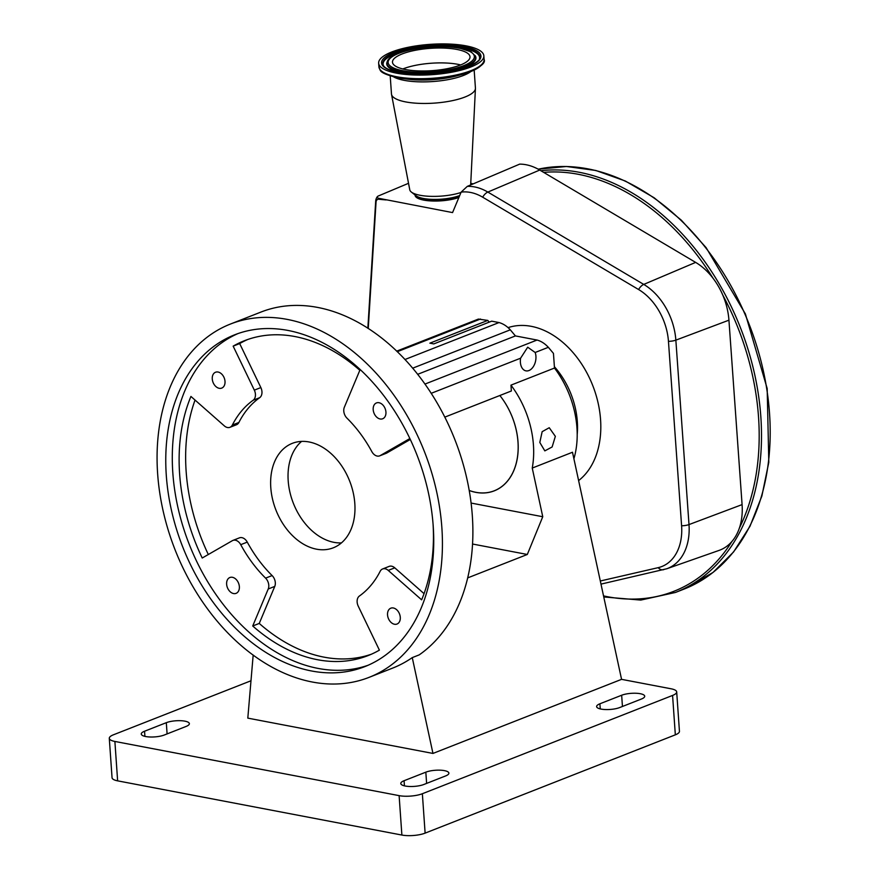 <?xml version="1.0" encoding="UTF-8"?>
<svg xmlns="http://www.w3.org/2000/svg" width="879" height="879" viewBox="0 0 879 879"><rect width="100%" height="100%" fill="white"/><g stroke="black" fill="none" stroke-linecap="round" stroke-linejoin="round"><path stroke-width="1.32" d="M469.21 490.46A61.882 43.675 -111.4 0 0 494.273 490.779A61.882 43.675 -111.4 0 0 517.984 442.016A61.882 43.675 -111.4 0 0 499.854 395.506A61.937 43.719 -111.4 0 1 518.028 442.027A61.937 43.719 -111.4 0 1 494.295 490.834A61.937 43.719 -111.4 0 1 469.221 490.515M539.805 442.456L544.826 450.883L552.133 446.961L555.352 436.347L549.243 427.721L542.156 431.677L539.805 442.456M396.682 351.171L478.396 319.077L487.779 320.417L429.875 343.162L433.808 343.909L491.702 321.165L499.008 322.56C503.063 323.659 506.82 326.076 510.303 329.823L515.424 335.921L537.047 340.041C541.101 341.14 544.859 343.557 548.342 347.304L553.451 353.391L554.484 368.048L510.963 385.145A82.505 58.245 68.6 0 1 533.432 444.961A82.505 58.245 68.6 0 1 532.245 468.067L572.493 452.245L621.563 679.346L671.106 688.795A16.503 4.758 -4 0 1 676.687 691.916L679.445 731.328A16.503 4.758 176 0 1 675.336 734.833L672.578 695.432A16.503 4.758 -4 0 0 676.687 691.916M554.484 368.048A82.505 58.245 68.6 0 1 576.954 427.864A82.505 58.245 68.6 0 1 573.899 458.75M250.987 680.764L113.402 734.811A16.503 4.758 -4 0 0 109.293 738.327A16.503 4.758 -4 0 0 114.885 741.447L399.121 795.638A16.503 4.758 -4 0 0 422.359 793.726L672.578 695.432M114.885 741.447L117.632 780.849A16.503 4.758 176 0 1 112.051 777.728L109.293 738.327M117.632 780.849L401.879 835.05L399.121 795.638M422.359 793.726L425.117 833.127A16.503 4.758 176 0 1 401.879 835.05M425.117 833.127L675.336 734.833M184.898 721.154A13.196 3.802 -4 0 0 166.307 722.681L144.552 731.229A13.196 3.802 -4 0 0 141.266 734.042A13.196 3.802 -4 0 0 149.913 736.987A13.196 3.802 -4 0 0 164.318 734.998L186.084 726.45A13.196 3.802 -4 0 0 189.37 723.648A13.196 3.802 -4 0 0 184.898 721.154M444.422 770.63A13.196 3.802 -4 0 0 425.832 772.169L404.076 780.717A13.196 3.802 -4 0 0 400.791 783.519A13.196 3.802 -4 0 0 409.427 786.474A13.196 3.802 -4 0 0 423.843 784.486L445.609 775.937A13.196 3.802 -4 0 0 448.883 773.135A13.196 3.802 -4 0 0 444.422 770.63M640.253 693.707A13.196 3.802 -4 0 0 621.662 695.245L599.907 703.782A13.196 3.802 -4 0 0 596.621 706.595A13.196 3.802 -4 0 0 605.257 709.54A13.196 3.802 -4 0 0 619.673 707.562L641.439 699.014A13.196 3.802 -4 0 0 644.714 696.201A13.196 3.802 -4 0 0 640.253 693.707M253.174 655.031L247.812 718.132L432.962 753.435L621.563 679.346M432.962 753.435L412.262 657.613A189.765 133.949 68.6 0 1 392.693 668.084L369.136 677.335A189.765 133.949 68.6 0 1 157.627 473.605A189.765 133.949 68.6 0 1 230.364 324.076A189.765 133.949 68.6 0 1 441.873 527.807A189.765 133.949 68.6 0 1 369.136 677.335M412.262 657.613L419.173 654.899A189.765 133.949 68.6 0 0 472.331 515.841A189.765 133.949 68.6 0 0 260.832 312.111L230.364 324.076M433.215 526.158A178.217 125.796 -111.4 0 0 234.594 334.833A178.217 125.796 -111.4 0 0 166.285 475.253A178.217 125.796 -111.4 0 0 364.917 666.579A178.217 125.796 -111.4 0 0 433.215 526.158M237.879 333.613A178.217 125.796 -111.4 0 0 172.811 472.693A178.217 125.796 -111.4 0 0 368.147 665.238M387.54 614.893A8.504 5.999 -111.4 0 0 397.022 624.035A8.504 5.999 -111.4 0 0 400.286 617.333A8.504 5.999 -111.4 0 0 390.803 608.191A8.504 5.999 -111.4 0 0 387.54 614.893M226.628 584.216A8.504 5.999 -111.4 0 0 236.099 593.347A8.504 5.999 -111.4 0 0 239.363 586.645A8.504 5.999 -111.4 0 0 229.88 577.514A8.504 5.999 -111.4 0 0 226.628 584.216M212.268 378.959A8.504 5.999 -111.4 0 0 221.75 388.089A8.504 5.999 -111.4 0 0 225.013 381.387A8.504 5.999 -111.4 0 0 215.531 372.246A8.504 5.999 -111.4 0 0 212.268 378.959M373.19 409.636A8.504 5.999 -111.4 0 0 382.673 418.767A8.504 5.999 -111.4 0 0 385.936 412.064A8.504 5.999 -111.4 0 0 376.454 402.934A8.504 5.999 -111.4 0 0 373.19 409.636M409.834 438.555L380.211 455.597A8.252 5.823 68.6 0 1 379.662 455.86A8.252 5.823 68.6 0 1 371.828 451.608A112.215 79.209 -111.4 0 0 346.963 418.14A8.252 5.823 68.6 0 1 344.326 407.296L359.83 370.29A169.142 119.39 -111.4 0 0 244.439 340.711A169.142 119.39 -111.4 0 0 233.155 346.139L254.328 390.133A8.252 5.823 68.6 0 1 255.426 394.231A8.252 5.823 68.6 0 1 253.152 400.253A112.215 79.209 -111.4 0 0 232.364 425.018A8.252 5.823 68.6 0 1 229.946 427.315A8.252 5.823 68.6 0 1 224.321 425.875L190.93 396.44A169.142 119.39 -111.4 0 0 202.225 558.011L232.353 540.684A8.252 5.823 68.6 0 1 232.902 540.42A8.252 5.823 68.6 0 1 240.736 544.672A112.215 79.209 -111.4 0 0 265.59 578.14A8.252 5.823 68.6 0 1 268.776 585.194A8.252 5.823 68.6 0 1 268.227 588.985L252.723 625.991A169.142 119.39 -111.4 0 0 368.125 655.569A169.142 119.39 -111.4 0 0 379.398 650.141L358.236 606.147A8.252 5.823 68.6 0 1 359.401 596.028A112.215 79.209 -111.4 0 0 380.189 571.262A8.252 5.823 68.6 0 1 382.607 568.966A8.252 5.823 68.6 0 1 388.232 570.405L421.634 599.841A169.142 119.39 -111.4 0 0 433.072 524.225M247.724 339.492A169.142 119.39 -111.4 0 0 239.681 343.568L260.854 387.573A8.252 5.823 68.6 0 1 261.953 391.671A8.252 5.823 68.6 0 1 259.679 397.693A112.215 79.209 -111.4 0 0 238.89 422.458A8.252 5.823 68.6 0 1 236.473 424.755L229.946 427.315M232.902 540.42L239.429 537.849A8.252 5.823 68.6 0 1 247.263 542.112A112.215 79.209 -111.4 0 0 272.116 575.569A8.252 5.823 68.6 0 1 275.314 582.634A8.252 5.823 68.6 0 1 274.753 586.414L259.25 623.431L252.723 625.991M410.273 439.489L386.738 453.037A8.252 5.823 68.6 0 1 386.189 453.3L379.662 455.86M382.607 568.966L389.133 566.395A8.252 5.823 68.6 0 1 394.77 567.834L424.041 593.655M259.25 623.431A169.142 119.39 -111.4 0 0 371.356 654.218M195.039 400.066A169.142 119.39 -111.4 0 0 208.312 554.517M239.681 343.568L233.155 346.139M354.819 503.59A56.102 39.599 68.6 0 1 333.317 547.793A56.102 39.599 68.6 0 1 270.787 487.559A56.102 39.599 68.6 0 1 292.289 443.357A56.102 39.599 68.6 0 1 354.819 503.59M301.574 441.412A56.102 39.599 -111.4 0 0 288.191 480.725A56.102 39.599 -111.4 0 0 341.448 542.903M467.705 577.888L527.312 554.473L542.761 516.731L532.245 468.067M472.561 544.024L527.312 554.473M471.1 503.063L542.761 516.731M461.134 325.856L396.66 351.15M535.168 352.479A11.79 7.625 -79.2 0 1 535.926 356.237A11.79 7.625 -79.2 0 1 525.95 370.861A11.79 7.625 -79.2 0 1 520.39 362.335A11.79 7.625 -79.2 0 1 520.599 358.203L527.697 347.194L535.168 352.479L548.342 347.304M510.963 385.145L511.369 390.979L444.774 417.14M515.424 335.921L417.624 374.333M489.229 322.143L487.779 320.417M461.134 192.127A51.597 36.424 68.6 0 1 482.681 197.193L638.593 289.532A51.597 36.424 68.6 0 1 668.458 341.349A8.252 2.362 -4.1 0 0 675.852 340.14L689.004 524.576A55.498 39.181 68.6 0 1 666.776 568.757L719.033 550.419A57.553 40.621 -111.4 0 0 731.855 541.563A57.553 40.621 -111.4 0 0 739.382 528.07A57.553 40.621 -111.4 0 0 742.085 504.612L728.933 320.176A57.553 40.621 -111.4 0 0 722.769 295.047A57.553 40.621 -111.4 0 0 713.089 278.313A57.553 40.621 -111.4 0 0 695.641 262.392L539.728 170.054A57.553 40.621 -111.4 0 0 519.676 164.131L467.287 186.381L461.134 192.127L452.564 212.586L379.069 198.368A6.494 1.868 176 0 1 377.267 196.742A6.494 1.868 176 0 1 378.552 195.885L408.526 183.304M368.246 328.515L376.047 202.137A4.351 3.066 68.6 0 1 378.805 199.236A377.443 266.425 -111.4 0 0 386.189 199.94M668.458 341.349L681.599 525.785A51.597 36.424 68.6 0 1 658.184 567.658L600.313 580.997M378.805 199.236A8.252 5.483 -83.7 0 1 379.069 198.368M473.265 183.843L470.748 183.359M458.904 197.467A25.579 7.373 176 0 1 423.755 200.115A25.579 7.373 176 0 1 415.13 195.523L415.031 194.962M390.21 75.946L391.474 93.965A42.082 12.119 -4 0 0 391.529 94.372L409.768 189.798A30.523 8.79 -4 0 0 411.328 192.04A30.523 8.79 -4 0 0 420.063 195.27A30.523 8.79 -4 0 0 460.992 192.468M391.529 94.372A42.082 12.119 -4 0 0 405.713 101.92A42.082 12.119 -4 0 0 450.466 101.041A42.082 12.119 -4 0 0 475.429 88.504A42.082 12.119 -4 0 0 475.429 88.087L474.166 70.078M466.002 45.84A52.718 15.185 -4 0 0 409.098 47.114A52.718 15.185 -4 0 0 378.651 63.178A52.718 15.185 -4 0 0 396.484 73.155A52.718 15.185 -4 0 0 453.388 71.891A52.718 15.185 -4 0 0 483.846 55.816A52.718 15.185 -4 0 0 466.002 45.84M456.871 49.433A38.863 11.196 -4 0 0 414.921 50.367A38.863 11.196 -4 0 0 392.484 62.211A38.863 11.196 -4 0 0 405.626 69.562A38.863 11.196 -4 0 0 447.576 68.628A38.863 11.196 -4 0 0 470.012 56.783A38.863 11.196 -4 0 0 456.871 49.433M577.195 434.567A68.485 48.334 -111.4 0 0 577.327 421.59A68.485 48.334 -111.4 0 0 554.385 366.697M167.098 733.91L166.307 722.681M426.612 783.398L425.832 772.169M622.442 706.474L621.662 695.245M600.258 708.913L599.907 703.782M404.428 785.848L404.076 780.717M144.903 736.36L144.552 731.229M259.679 397.693L253.152 400.253M274.753 586.414L268.227 588.985M386.738 453.037L380.211 455.597M394.77 567.834L388.232 570.405M272.116 575.569L265.59 578.14M247.263 542.112L240.736 544.672M238.89 422.458L232.364 425.018M260.854 387.573L254.328 390.133M480.472 319.022L397.253 351.721M520.599 358.203L431.171 393.331M537.047 340.041L424.92 384.09M510.303 329.823L412.625 368.202M499.008 322.56L404.922 359.522M578.624 480.582A84.988 59.992 -111.4 0 0 600.566 419.668A84.988 59.992 -111.4 0 0 508.117 327.614M376.047 202.137A8.252 3.219 -176.5 0 1 375.696 201.104L367.851 328.263M742.085 504.612L689.004 524.576A8.252 2.362 175.9 0 1 681.599 525.785M663.81 569.614A8.252 5.812 -103 0 1 663.37 569.735A8.252 5.812 -103 0 1 658.184 567.658M638.593 289.532A8.252 4.329 -59.4 0 1 643.747 284.411A55.498 39.181 68.6 0 1 675.852 340.14L728.933 320.176M482.681 197.193A8.252 4.329 -59.4 0 1 487.834 192.072L643.747 284.411L695.641 262.392M684.192 589.029A222.772 157.253 -111.4 0 0 712.847 572.537A222.772 157.253 -111.4 0 0 744.974 314.199A222.772 157.253 -111.4 0 0 538.212 169.197L566.45 166.483L595.797 170.471L625.332 181.019L654.141 197.764L681.346 220.2L706.112 247.625L745.392 313.924L767.18 388.529L768.806 462.299L761.873 496.02L750.018 526.213L733.58 551.957L713.045 572.427L684.192 589.029L675.49 592.446A222.772 157.253 -111.4 0 0 704.145 575.965A222.772 157.253 -111.4 0 0 739.382 325.043A222.772 157.253 -111.4 0 0 540.849 170.724M713.089 278.313A221.123 156.088 -111.4 0 0 543.661 172.383M739.382 528.07A221.123 156.088 -111.4 0 0 722.769 295.047M603.532 595.885A221.123 156.088 -111.4 0 0 702.233 574.976A221.123 156.088 -111.4 0 0 731.855 541.563M467.287 186.381A55.498 39.181 68.6 0 1 487.834 192.072L539.728 170.054M415.349 195.226A25.744 7.417 -4 0 0 423.546 198.797A25.744 7.417 -4 0 0 459.563 195.896M411.328 192.04L415.987 195.72A25.93 7.471 -4 0 0 423.403 198.467A25.93 7.471 -4 0 0 459.706 195.534M393.704 76.923A42.082 12.119 -4 0 0 404.197 80.352A42.082 12.119 -4 0 0 470.858 71.529M397.396 77.726A51.85 14.943 -4 0 0 403.329 78.649L407.911 79.22A43.818 12.625 -4 0 0 457.102 75.781L461.552 74.583A51.85 14.943 -4 0 0 482.714 63.31M484.098 59.431C486.076 63.629 478.561 68.683 461.552 74.583A51.85 14.943 -4 0 1 403.329 78.649L397.363 77.715C376.893 72.507 380.948 70.155 378.904 66.782A52.718 15.185 -4 0 0 396.737 76.759A52.718 15.185 -4 0 0 453.641 75.495A52.718 15.185 -4 0 0 484.098 59.431L483.846 55.816M464.101 46.598A49.828 14.361 -4 0 0 393.924 52.388A49.828 14.361 -4 0 0 398.396 72.408A49.828 14.361 -4 0 0 468.562 66.617A49.828 14.361 -4 0 0 464.101 46.598M463.354 47.686A48.609 14.009 -4 0 0 408.175 49.422A48.609 14.009 -4 0 0 383.31 65.387C384.716 68.177 389.847 70.507 398.725 72.375C414.229 75.023 431.38 74.737 450.18 71.529C471.891 68.101 481.615 58.739 479.538 58.651A48.609 14.009 -4 0 0 463.354 47.686M479.429 58.926A48.367 13.932 -4 0 0 463.222 48.323A48.367 13.932 -4 0 0 408.801 49.949A48.367 13.932 -4 0 0 383.453 65.639M387.189 61.761L386.98 62.343A44.708 12.877 -4 0 0 401.868 72.43A44.708 12.877 -4 0 0 452.608 70.836A44.708 12.877 -4 0 0 475.473 56.157L471.133 51.85L460.091 48.268C435.314 43.203 390.034 50.521 387.189 61.761A44.455 12.811 -4 0 0 401.989 71.792A44.455 12.811 -4 0 0 452.454 70.21A44.455 12.811 -4 0 0 475.187 55.608M459.75 48.301A43.236 12.46 -4 0 0 398.868 53.322A43.236 12.46 -4 0 0 402.736 70.694A43.236 12.46 -4 0 0 463.629 65.672A43.236 12.46 -4 0 0 459.75 48.301M460.673 64.914A38.863 11.196 -4 0 0 457.904 64.321A38.863 11.196 -4 0 0 402.857 68.958M496.031 490.086L494.273 490.779M600.983 584.117L666.776 568.757M377.267 196.742A8.252 8.252 0 0 0 375.696 201.104M603.763 596.962L640.78 600.082L675.49 592.446M470.672 184.942L475.429 88.504M378.904 66.782L378.651 63.178"/></g></svg>
